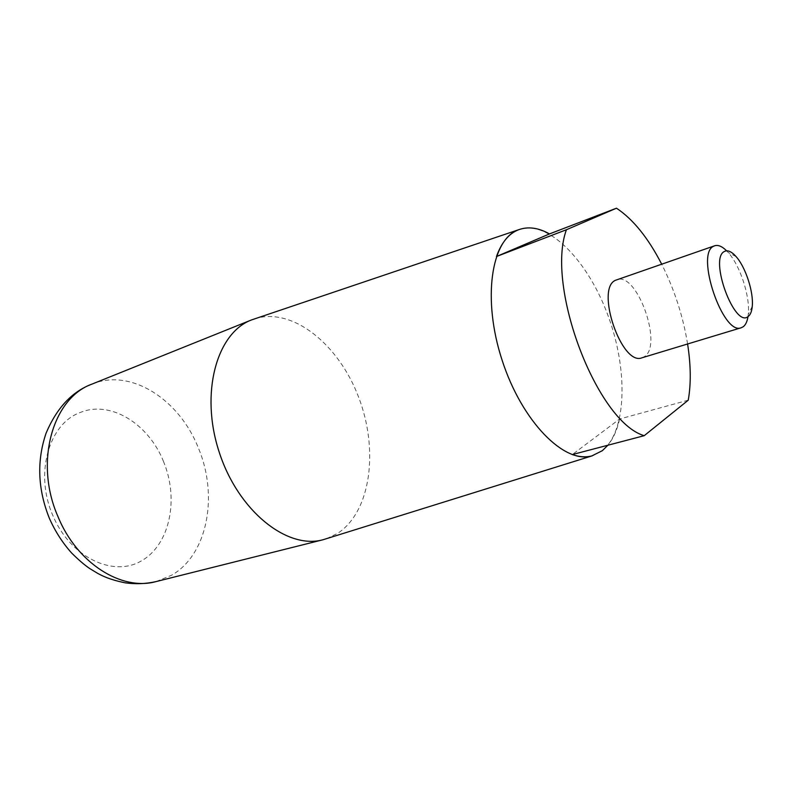 <?xml version="1.0" encoding="UTF-8"?>
<svg xmlns="http://www.w3.org/2000/svg" width="792" height="792" viewBox="0 0 792 792"><rect width="100%" height="100%" fill="white"/><g stroke="black" fill="none" stroke-linecap="round" stroke-linejoin="round"><path stroke-width="0.59" stroke-dasharray="3.96 2.97" d="M642.035 357.776L644.252 356.707C663.468 345.639 636.857 271.042 616.701 279.764M687.595 343.985C683.031 316.048 674.388 289.446 661.676 264.152M591.812 455.925L602.187 450.737C626.828 431.224 628.155 370.062 608.167 315.949C588.476 261.716 549.371 220.513 520.294 229.175L518.404 229.838M326.482 538.738L337.729 533.313C371.092 511.414 378.863 449.747 358.637 397.218C338.798 344.53 292.882 306.999 255.034 318.681M688.258 400.178L619.641 419.008L572.309 454.568M619.641 419.008C617.186 429.858 613.275 438.6 607.9 445.223M747.905 317.147L748.292 314.177C750.202 296.515 740.223 265.785 728.303 252.618L726.63 250.816M156.143 581.566L171.656 575.2C207.781 554.539 218.493 495.535 198.406 448.064C179.655 400 131.531 368.171 92.674 383.833L92.02 384.09M163.568 461.657C148.728 423.839 110.246 399.693 79.883 412.652C48.936 423.829 34.442 473.586 52.708 515.176C70.092 557.202 112.989 577.625 141.322 560.934C169.953 544.846 179.17 499.207 163.568 461.657M593.733 455.341L592.268 455.806M520.294 229.175L518.839 229.66M736.075 256.578L728.303 252.618M752.251 306.415L748.292 314.177"/><path stroke-width="1.19" d="M726.63 250.816C722.136 246.361 718.156 244.679 714.671 245.767L713.622 246.243C695.099 253.866 723.056 336.055 741.292 327.73L743.282 326.71C745.549 324.948 747.094 321.76 747.905 317.147M724.353 251.5C708.81 258.568 734.768 328.828 748.252 316.444C750.45 314.731 751.786 311.385 752.251 306.415C753.766 292.189 745.648 267.201 736.075 256.578C731.531 251.48 727.62 249.787 724.353 251.5M714.671 245.767L615.533 280.269C595.02 288.545 621.74 366.567 642.035 357.776L741.292 327.73M661.676 264.152C648.123 237.818 633.046 219.166 616.463 208.197L566.419 229.739C545.46 286.833 597.188 422.087 644.213 435.689L688.258 400.178C691.109 383.833 690.891 365.102 687.595 343.985M518.404 229.838L518.097 229.957C491.099 239.748 482.071 299.277 502.158 360.36C521.938 421.562 564.231 464.122 591.743 455.945L591.812 455.925M607.9 445.223L602.326 450.697L591.881 455.905C585.872 457.459 579.348 457.014 572.309 454.568L644.213 435.689M566.419 229.739L496.465 256.519C501.435 242.659 508.692 233.788 518.225 229.898L518.463 229.809C527.977 226.284 538.322 227.65 549.499 233.917L616.463 208.197M518.839 229.66L251.529 319.928C216.652 332.947 199.822 393.129 219.146 451.965C238.065 510.919 287.041 549.737 322.918 539.778L592.268 455.806M496.465 256.519L549.499 233.917M92.02 384.09C52.826 397.822 34.056 462.082 57.856 516.334C76.963 563.458 121.81 591.278 156.143 581.566C146.005 583.882 135.65 584.298 125.077 582.813C108.841 579.437 102.554 575.893 97.802 573.448L89.565 568.448C84.289 564.825 78.289 559.657 71.567 552.945C62.469 542.738 55.064 531.194 49.361 518.285C37.739 489.199 36.65 460.796 46.114 433.085C56.826 407.85 72.131 391.515 92.02 384.09L251.529 319.928M322.918 539.778L156.143 581.566"/></g></svg>
